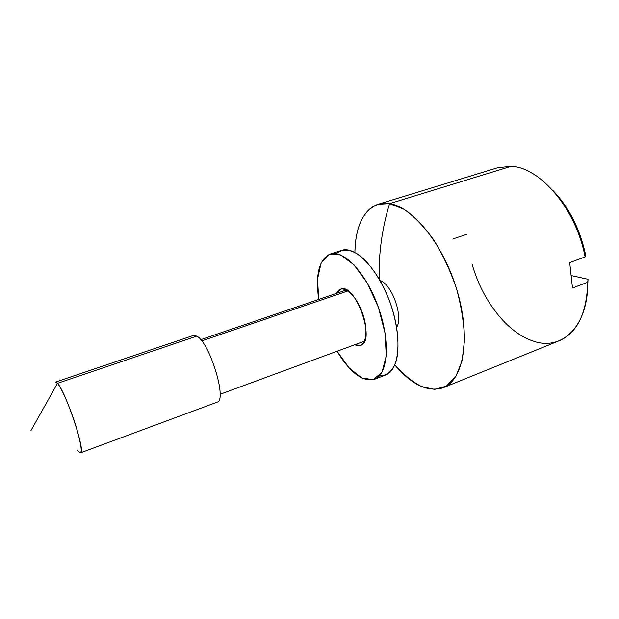 <?xml version="1.0" encoding="UTF-8"?>
<svg xmlns="http://www.w3.org/2000/svg" width="619" height="619" viewBox="0 0 619 619"><rect width="100%" height="100%" fill="white"/><g stroke="black" fill="none" stroke-linecap="round" stroke-linejoin="round"><path stroke-width="0.93" d="M443.165 387.718C427.845 392.454 411.728 384.871 394.814 364.986C403.534 374.627 412.44 381.807 421.524 386.527L434.615 389.397L446.353 386.124L455.816 376.499L462.114 360.776L464.536 339.831C464.095 323.698 461.426 306.668 456.528 288.733C450.446 270.975 442.833 254.68 433.702 239.847C424.038 226.515 414.119 216.317 403.959 209.261L389.583 203.643C381.977 228.744 378.526 253.883 379.23 279.061C378.526 253.883 381.977 228.744 389.583 203.643C413.167 206.862 444.427 245.82 457.665 292.563C471.082 339.289 463.105 380.376 443.165 387.718L559.243 340.752C577.264 332.867 586.758 313.353 587.733 282.218C588.236 327.234 561.271 351.259 533.16 341.054C507.038 332.728 482.232 300.184 472.142 264.321M585.45 254.192L584.491 254.007L585.45 254.192C579.694 228.303 568.722 206.939 552.543 190.103C568.722 206.939 579.694 228.303 585.45 254.192L585.11 256.939L585.45 254.192M511.178 166.287L389.583 203.643L511.178 166.287C540.124 167.2 576.289 209.299 585.11 256.939C576.289 209.299 540.124 167.2 511.178 166.287L497.885 167.656L378.139 204.285L389.583 203.643C368.32 200.045 355.205 221.772 354.904 252.39C355.515 226.291 363.26 210.251 378.139 204.285M57.466 383.347L30.95 430.6L57.466 383.347C65.838 391.626 86.273 453.448 80.524 452.837L217.045 402.203C227.56 400.849 209.694 342.222 196.749 336.125L193.383 335.452L55.447 382.101L57.466 383.347L196.749 336.125L57.466 383.347C61.939 388.291 71.495 410.807 77.027 429.702C82.52 449.851 82.606 456.613 77.267 449.998M201.693 340.907L348.002 290.899L201.693 340.907M396.655 327.327C403.58 316.959 391.959 284.175 380.051 280.484M587.733 282.218L572.482 288.021L569.697 262.588L585.11 256.939L569.697 262.588L572.482 288.021L587.733 282.218L588.05 279.27L587.563 288.887L587.733 282.218M571.739 275.687L588.05 279.27L571.739 275.687M453.046 238.888L466.865 234.276M336.241 253.674C342.021 248.761 349.356 249.016 358.262 254.44C370.054 262.967 382.364 281.444 390.334 303.202C397.847 325.122 399.92 347.228 396.137 361.279C392.632 371.098 387.092 375.919 379.517 375.741M337.053 351.244L349.131 367.918L361.798 377.985L373.365 379.679L382.039 372.143L386.271 355.894L385.072 333.099L378.426 307.426L367.415 283.293L353.991 264.831L340.473 254.881L328.983 254.494L321.068 263.083L317.57 278.883L318.692 299.441C315.288 274.526 319.087 259.4 330.097 254.069C343.491 249.148 366.363 273.126 378.426 307.426C390.651 341.657 387.989 374.696 374.487 379.308C362.579 382.101 350.099 372.746 337.053 351.244M336.651 293.321C340.984 282.527 355.468 293.004 362.463 313.082C369.675 333.084 365.017 350.346 354.857 344.69L360.629 345.394C376.29 341.572 355.26 282.241 340.69 289.135L336.651 293.321M374.487 379.308L385.707 374.959C399.503 370.224 402.497 337.247 390.334 303.202C378.341 269.103 355.244 245.372 341.549 250.386L330.097 254.069M220.054 394.295L364.606 341.108M200.703 339.692L346.478 289.963"/></g></svg>
